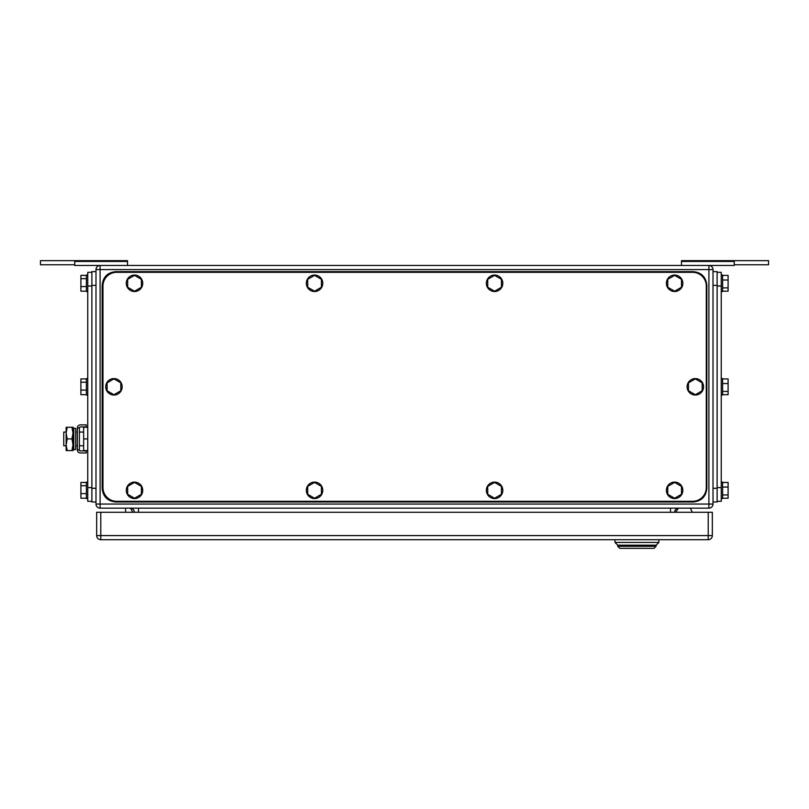 <?xml version="1.0" encoding="UTF-8"?>
<svg xmlns="http://www.w3.org/2000/svg" width="809" height="809" viewBox="0 0 809 809"><rect width="100%" height="100%" fill="white"/><g stroke="black" fill="none" stroke-linecap="round" stroke-linejoin="round"><path stroke-width="1.21" d="M734.269 264.776L768.55 264.776L768.55 260.66L681.481 260.66L681.481 265.463M734.269 260.66L734.269 265.463L708.906 265.463A4.116 4.116 0 0 1 713.012 269.579L713.012 504.047A4.116 4.116 0 0 1 708.906 508.163L100.094 508.163A4.116 4.116 0 0 1 95.988 504.047L95.988 269.579A4.116 4.116 0 0 1 100.094 265.463L74.731 265.463L74.731 260.66L40.45 260.66L40.45 264.776L74.731 264.776M681.481 261.438L734.269 261.438M74.731 260.66L127.519 260.66L127.519 265.463M127.519 261.438L74.731 261.438M125.597 508.163L125.597 512.279M130.431 508.163L132.898 512.279M690.724 508.952L692.271 512.279L690.724 508.952A1.375 1.375 0 0 0 689.48 508.163M678.053 508.75L675.586 512.279L678.053 508.75A1.375 1.375 0 0 1 679.176 508.163M713.012 269.579L708.906 269.579L708.906 265.463L100.094 265.463L100.094 504.047L708.906 504.047L708.906 508.163M678.741 508.163A4.116 4.116 0 0 0 674.625 512.279A4.116 4.116 0 0 1 678.741 508.163M130.259 508.163A4.116 4.116 0 0 1 134.375 512.279M619.775 548.34L617.722 546.277L656.109 546.277L654.056 548.34L619.775 548.34M658.86 539.694L658.86 542.445L656.109 545.185L617.722 545.185L656.109 545.185L656.109 546.277M614.982 539.694L614.982 542.445L617.722 545.185L617.722 546.277M658.86 542.445L614.982 542.445M712.335 535.588L712.335 512.279L100.781 512.279L100.781 539.694L708.219 539.694A4.116 4.116 0 0 0 712.335 535.588L708.219 535.588L708.219 539.694M100.781 539.694A4.116 4.116 0 0 1 96.665 535.588L96.665 512.279L100.781 512.279M91.872 501.307L87.756 501.307L87.756 272.32L91.872 272.32M86.381 498.213L80.9 498.213L80.9 493.601L86.381 493.601M86.381 482.457L80.9 482.457L80.9 493.601M80.9 485.724L86.381 485.724M87.756 482.113L86.381 482.113L86.381 498.566L87.756 498.566M86.381 291.169L80.9 291.169L80.9 286.558L86.381 286.558M86.381 275.404L80.9 275.404L80.9 286.558M80.9 278.68L86.381 278.68M87.756 275.06L86.381 275.06L86.381 291.513L87.756 291.513M86.381 394.691L80.9 394.691L80.9 390.08L86.381 390.08M86.381 378.936L80.9 378.936L80.9 390.08M80.9 382.202L86.381 382.202M87.756 378.582L86.381 378.582L86.381 395.035L87.756 395.035M95.988 501.995L91.872 501.995L91.872 271.632L95.988 271.632M717.128 272.32L721.244 272.32L721.244 501.307L717.128 501.307M722.619 378.936L728.1 378.936L728.1 391.425L722.619 391.425M722.619 394.691L728.1 394.691L728.1 391.425M728.1 383.547L722.619 383.547M721.244 395.035L722.619 395.035L722.619 378.582L721.244 378.582M722.619 275.404L728.1 275.404L728.1 287.893L722.619 287.893M722.619 291.169L728.1 291.169L728.1 287.893M728.1 280.015L722.619 280.015M721.244 291.513L722.619 291.513L722.619 275.06L721.244 275.06M722.619 482.457L728.1 482.457L728.1 494.946L722.619 494.946M722.619 498.213L728.1 498.213L728.1 494.946M728.1 487.069L722.619 487.069M721.244 498.566L722.619 498.566L722.619 482.113L721.244 482.113M713.012 271.632L717.128 271.632L717.128 501.995L713.012 501.995M692.585 501.307L116.688 501.307A13.713 13.713 0 0 1 102.976 487.594L102.976 286.032A13.713 13.713 0 0 1 116.688 272.32L692.585 272.32A13.713 13.713 0 0 1 706.297 286.032L706.297 487.594A13.713 13.713 0 0 1 692.585 501.307M314.549 291.2L321.406 287.246L321.406 279.327L314.549 275.373L307.693 279.327L307.693 287.246L314.549 291.2M322.781 283.292A8.232 8.232 0 0 1 314.549 291.513A8.232 8.232 0 0 1 306.328 283.292A8.232 8.232 0 0 1 314.549 275.06A8.232 8.232 0 0 1 322.781 283.292M134.516 291.2L141.373 287.246L141.373 279.327L134.516 275.373L127.66 279.327L127.66 287.246L134.516 291.2M142.738 283.292A8.232 8.232 0 0 1 134.516 291.513A8.232 8.232 0 0 1 126.285 283.292A8.232 8.232 0 0 1 134.516 275.06A8.232 8.232 0 0 1 142.738 283.292M134.516 498.253L141.373 494.299L141.373 486.381L134.516 482.417L127.66 486.381L127.66 494.299L134.516 498.253M142.738 490.335A8.232 8.232 0 0 1 134.516 498.566A8.232 8.232 0 0 1 126.285 490.335A8.232 8.232 0 0 1 134.516 482.113A8.232 8.232 0 0 1 142.738 490.335M314.549 498.253L321.406 494.299L321.406 486.381L314.549 482.417L307.693 486.381L307.693 494.299L314.549 498.253M322.781 490.335A8.232 8.232 0 0 1 314.549 498.566A8.232 8.232 0 0 1 306.328 490.335A8.232 8.232 0 0 1 314.549 482.113A8.232 8.232 0 0 1 322.781 490.335M494.582 498.253L501.438 494.299L501.438 486.381L494.582 482.417L487.736 486.381L487.736 494.299L494.582 498.253M502.814 490.335A8.232 8.232 0 0 1 494.582 498.566A8.232 8.232 0 0 1 486.361 490.335A8.232 8.232 0 0 1 494.582 482.113A8.232 8.232 0 0 1 502.814 490.335M494.582 291.2L501.438 287.246L501.438 279.327L494.582 275.373L487.736 279.327L487.736 287.246L494.582 291.2M502.814 283.292A8.232 8.232 0 0 1 494.582 291.513A8.232 8.232 0 0 1 486.361 283.292A8.232 8.232 0 0 1 494.582 275.06A8.232 8.232 0 0 1 502.814 283.292M113.948 394.731L120.804 390.767L120.804 382.849L113.948 378.895L107.091 382.849L107.091 390.767L113.948 394.731M122.169 386.813A8.232 8.232 0 0 1 113.948 395.035A8.232 8.232 0 0 1 105.716 386.813A8.232 8.232 0 0 1 113.948 378.582A8.232 8.232 0 0 1 122.169 386.813M695.325 394.731L702.182 390.767L702.182 382.849L695.325 378.895L688.469 382.849L688.469 390.767L695.325 394.731M703.557 386.813A8.232 8.232 0 0 1 695.325 395.035A8.232 8.232 0 0 1 687.104 386.813A8.232 8.232 0 0 1 695.325 378.582A8.232 8.232 0 0 1 703.557 386.813M674.625 498.253L681.481 494.299L681.481 486.381L674.625 482.417L667.769 486.381L667.769 494.299L674.625 498.253M682.847 490.335A8.232 8.232 0 0 1 674.625 498.566A8.232 8.232 0 0 1 666.394 490.335A8.232 8.232 0 0 1 674.625 482.113A8.232 8.232 0 0 1 682.847 490.335M674.625 291.2L681.481 287.246L681.481 279.327L674.625 275.373L667.769 279.327L667.769 287.246L674.625 291.2M682.847 283.292A8.232 8.232 0 0 1 674.625 291.513A8.232 8.232 0 0 1 666.394 283.292A8.232 8.232 0 0 1 674.625 275.06A8.232 8.232 0 0 1 682.847 283.292M706.844 488.282L706.844 285.344C706.035 277.012 701.464 272.441 693.131 271.632L115.869 271.632C107.536 272.441 102.965 277.012 102.156 285.344L102.156 488.282C102.965 496.605 107.536 501.175 115.869 501.995L693.131 501.995C701.464 501.175 706.035 496.605 706.844 488.282M66.146 432.057L63.759 432.057L63.759 445.769L66.146 445.769M87.756 450.573L83.64 450.573L83.64 427.263L87.756 427.263M87.756 438.913L83.64 438.913M67.187 427.263L66.146 433.088L66.146 427.263L73.002 427.263L73.002 450.573L66.146 450.573L66.146 433.088L67.187 438.913L66.146 444.98L67.187 450.573M67.187 438.913L71.961 438.913L73.002 444.748L71.961 450.573M71.961 427.263L73.002 433.088L71.961 438.913M86.25 452.969L86.25 450.916L80.435 450.916A1.042 1.042 0 0 1 79.393 449.875L77.33 449.875A3.105 3.105 0 0 0 80.435 452.969L86.25 452.969M79.393 427.961A1.042 1.042 0 0 1 80.435 426.919L86.25 426.919L86.25 424.867L80.435 424.867A3.105 3.105 0 0 0 77.33 427.961L79.393 427.961L79.393 449.875M77.33 427.961L77.33 449.875M75.743 448.065L75.743 449.339L73.801 449.753L73.801 428.082L75.743 428.487L75.743 448.065M73.801 428.082L73.134 431.248L73.134 446.588L73.801 449.753M95.988 269.579L708.906 269.579L708.906 504.047L713.012 504.047M670.509 508.163L670.509 512.279M138.491 512.279L138.491 508.163M95.988 504.047L100.094 504.047L100.094 508.163M96.665 535.588L708.219 535.588L708.219 512.279M91.872 487.594L87.756 487.594M87.756 286.032L91.872 286.032M95.988 488.282L91.872 488.282M95.988 285.344L91.872 285.344M717.128 487.594L721.244 487.594M717.128 286.032L721.244 286.032M713.012 488.282L717.128 488.282M713.012 285.344L717.128 285.344M75.743 432.057L77.33 432.057M79.393 432.057L83.64 432.057M75.743 445.769L77.33 445.769M79.393 445.769L83.64 445.769"/></g></svg>
